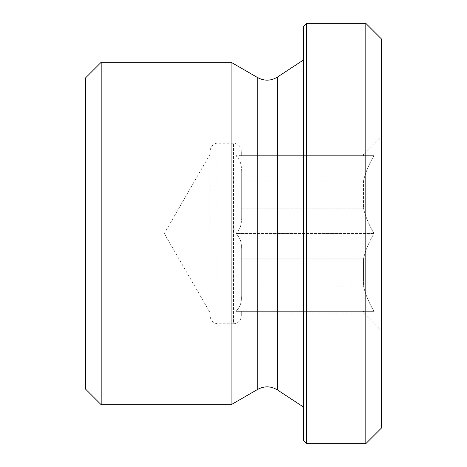 <?xml version="1.0" encoding="UTF-8"?>
<svg xmlns="http://www.w3.org/2000/svg" width="467" height="467" viewBox="0 0 467 467"><rect width="100%" height="100%" fill="white"/><g stroke="black" fill="none" stroke-linecap="round" stroke-linejoin="round"><path stroke-width="0.35" stroke-dasharray="2.33 1.75" d="M101.181 62.269L101.181 404.731M85.619 389.169L85.619 77.831M231.112 62.269L231.112 404.731M303.55 440.539L303.55 26.461M306.661 23.35L306.661 443.65M303.55 233.5L303.55 407.066L303.55 233.5M365.819 443.65L365.819 23.35M210.15 316.001L210.15 150.999L210.15 316.001C210.611 320.73 213.203 323.327 217.931 323.789L233.5 323.789L233.5 143.211L233.5 323.789C238.228 323.327 240.82 320.73 241.281 316.001L241.281 311.331L235.998 311.331C240.143 307.058 241.9 301.986 241.281 296.113L241.281 248.718C241.9 242.852 240.143 237.773 235.998 233.5C240.143 229.227 241.9 224.148 241.281 218.282C241.9 224.148 240.143 229.227 235.998 233.5C240.143 237.773 241.9 242.852 241.281 248.718L241.281 296.113C241.9 301.986 240.143 307.058 235.998 311.331L241.281 311.331L241.281 316.001M210.15 233.5L210.15 312.89L210.15 233.5M241.281 170.887L241.281 218.282L241.281 170.887C241.9 165.014 240.143 159.942 235.998 155.669C240.143 159.942 241.9 165.014 241.281 170.887L241.281 208.13L241.281 170.887M241.281 155.669L235.998 155.669L241.281 155.669L241.281 150.999L241.281 155.669L241.281 154.11L241.281 155.669L363.484 155.669L241.281 155.669M241.281 218.282L241.281 208.13L241.281 218.282M241.281 296.113L241.281 258.87L241.281 296.113M241.281 258.87L241.281 248.718L241.281 258.87L363.484 258.87L241.281 258.87M241.281 311.331L241.281 312.89L241.281 311.331L363.484 311.331L241.281 311.331M363.484 285.967L241.281 285.967L363.484 285.967L363.484 258.87L363.484 285.967C365.293 293.947 368.79 302.4 373.968 311.331L363.484 311.331L363.484 312.89L363.484 311.331L373.968 311.331L235.998 311.331L373.968 311.331C368.79 302.4 365.293 293.947 363.484 285.967M363.484 208.13L241.281 208.13L363.484 208.13L363.484 181.033L241.281 181.033L363.484 181.033L363.484 208.13C365.293 216.11 368.79 224.569 373.968 233.5C368.79 242.431 365.293 250.89 363.484 258.87C365.293 250.89 368.79 242.431 373.968 233.5L235.998 233.5L373.968 233.5C368.79 224.569 365.293 216.11 363.484 208.13M363.484 155.669L363.484 154.11L363.484 155.669L373.968 155.669C368.79 164.6 365.293 173.053 363.484 181.033C365.293 173.053 368.79 164.6 373.968 155.669L363.484 155.669M381.381 233.5L381.381 136.206L381.381 233.5M381.381 38.919L381.381 428.081M257.784 77.668L257.784 389.332M277.369 77.108L277.369 389.892M217.931 323.789L217.931 143.211L217.931 323.789M241.281 150.999C240.82 146.27 238.228 143.673 233.5 143.211L217.931 143.211C215.993 142.832 210.635 144.747 210.15 150.999M241.281 154.11L363.484 154.11L381.381 136.206M241.281 312.89L363.484 312.89L381.381 330.794M210.15 154.11L164.314 233.5L210.15 312.89"/><path stroke-width="0.7" d="M101.181 404.731L101.181 62.269L231.112 62.269L231.112 404.731L101.181 404.731L85.619 389.169L85.619 77.831L101.181 62.269M306.661 23.35L303.55 26.461L303.55 440.539L306.661 443.65L306.661 23.35L365.819 23.35L365.819 443.65L306.661 443.65M365.819 443.65L381.381 428.081L381.381 38.919L365.819 23.35M257.784 77.668C264.415 81.165 270.948 80.978 277.369 77.108L277.369 389.892C270.948 386.022 264.415 385.835 257.784 389.332L257.784 77.668L231.112 62.269M257.784 389.332L231.112 404.731M277.369 389.892L303.55 407.066M277.369 77.108L303.55 59.934"/></g></svg>
